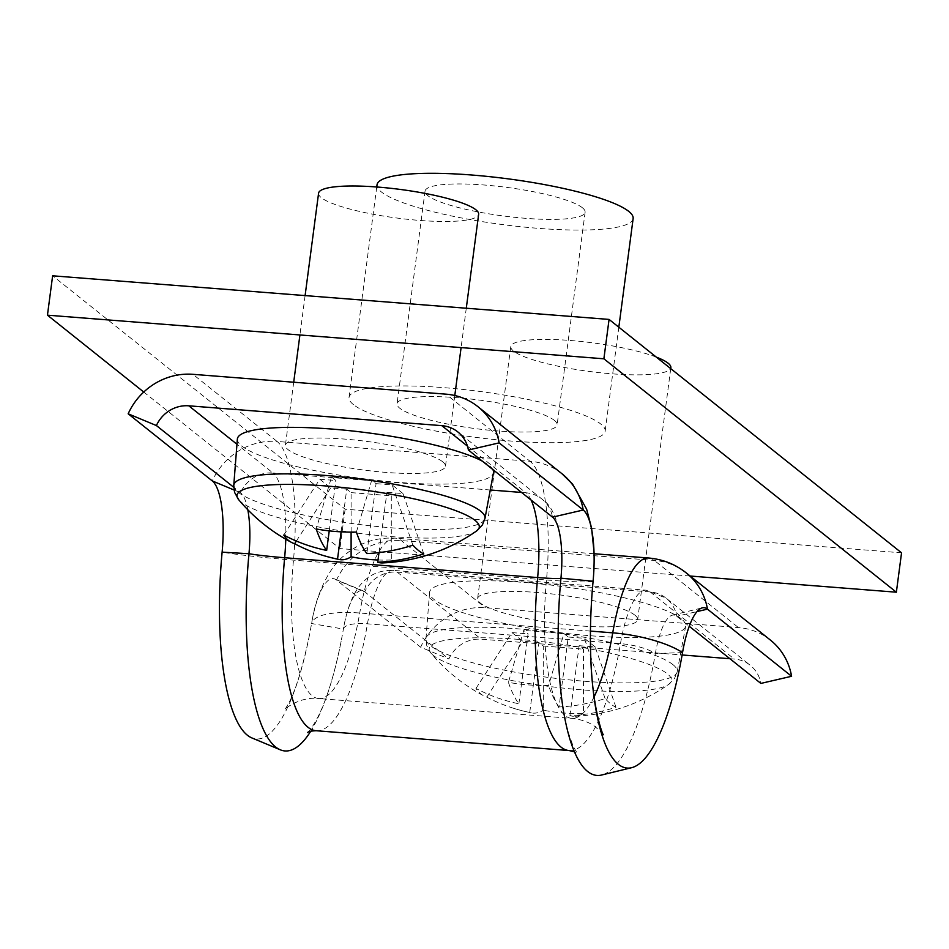 <?xml version="1.0" encoding="UTF-8"?>
<svg xmlns="http://www.w3.org/2000/svg" width="949" height="949" viewBox="0 0 949 949"><rect width="100%" height="100%" fill="white"/><g stroke="black" fill="none" stroke-linecap="round" stroke-linejoin="round"><path stroke-width="0.71" stroke-dasharray="4.75 3.56" d="M554.37 420.371A80.724 14.389 7.5 0 1 557.122 424.844A80.724 14.389 7.5 0 1 486.695 429.944A80.724 14.389 7.5 0 1 399.814 408.248A80.724 14.389 7.5 0 1 397.062 403.776A80.724 14.389 7.5 0 1 467.489 398.675A80.724 14.389 7.5 0 1 554.37 420.371M582.366 207.736A80.724 14.389 7.5 0 1 585.118 212.22A80.724 14.389 7.5 0 1 514.69 217.309A80.724 14.389 7.5 0 1 427.797 195.624A80.724 14.389 7.5 0 1 425.045 191.14A80.724 14.389 7.5 0 1 495.485 186.051A80.724 14.389 7.5 0 1 582.366 207.736M633.137 218.543A129.159 23.025 7.5 0 1 520.455 226.692A129.159 23.025 7.5 0 1 381.427 191.983A129.159 23.025 7.5 0 1 377.026 184.818M353.443 404.618A129.159 23.025 7.5 0 1 349.03 397.453A129.159 23.025 7.5 0 1 461.724 389.304A129.159 23.025 7.5 0 1 600.741 424.001A129.159 23.025 7.5 0 1 605.154 431.166A129.159 23.025 7.5 0 1 492.46 439.328A129.159 23.025 7.5 0 1 353.443 404.618M901.55 552.828L345.116 509.198L52.634 275.803M690.16 576.031L339.932 548.581L143.75 392.032M345.116 509.198L339.932 548.581M590.456 631.097L359.73 613.007A64.579 19.538 -170.2 0 0 311.58 623.517L343.384 629.08A32.29 9.763 9.8 0 1 367.465 623.825L620.468 643.659A32.29 9.763 9.8 0 1 655.368 653.529A58.126 16.216 -85.5 0 1 672.319 615.177A58.126 16.216 -85.5 0 1 676.744 616.292L689.247 626.269M729.911 658.713L734.277 659.057A32.29 30.475 128.6 0 1 750.268 665.32A32.29 30.475 128.6 0 1 760.861 683.422M307.595 732.533C310.299 730.35 314.143 724.372 319.113 714.585C327.5 697.029 334.843 672.639 341.118 641.417A184.059 51.353 -85.5 0 0 343.384 629.08A58.126 16.216 -85.5 0 1 344.096 625.177A58.126 16.216 -85.5 0 1 363.301 590.942A58.126 16.216 -85.5 0 1 364.76 591.832L448.889 658.962A32.29 30.475 128.6 0 1 481.273 639.223L682.117 654.976M594.062 553.73L395.614 538.178A113.014 31.531 -85.5 0 0 359.73 613.007A129.159 36.038 -85.5 0 1 318.722 698.547C300.335 696.115 283.668 709.401 284.854 709.71L288.306 704.016C295.578 690.682 302.624 667.752 309.421 635.213A174.367 48.648 -85.5 0 0 311.58 623.517A67.806 18.921 -85.5 0 1 312.411 618.973A67.806 18.921 -85.5 0 1 334.807 579.032A67.806 18.921 -85.5 0 1 336.515 580.064L420.644 647.206L448.889 658.962M770.41 640.089A64.579 60.938 -51.4 0 0 738.429 627.562L485.425 607.728A64.579 60.938 -51.4 0 0 420.644 647.206M682.533 652.604L655.368 653.529A184.059 51.353 -85.5 0 1 601.666 775.013M341.118 641.417A184.059 51.353 -85.5 0 1 310.762 731.193M309.421 635.213A174.367 48.648 -85.5 0 1 251.841 737.907M247.796 509.755A58.126 16.216 94.5 0 0 240.536 492.697L233.715 487.252M518.712 639.389A122.184 21.78 -172.5 0 0 430.893 653.102L430.893 653.102A122.184 21.78 -172.5 0 0 433.361 655.451A122.184 21.78 -172.5 0 0 581.951 689.852A122.184 21.78 -172.5 0 0 668.689 684.407L668.689 684.407A122.184 21.78 -172.5 0 0 667.301 673.79A122.184 21.78 -172.5 0 0 518.712 639.389M681.287 618.819A129.159 23.025 -172.5 0 0 541.665 584.05A129.159 23.025 -172.5 0 0 429.565 592.484A129.159 23.025 -172.5 0 0 433.99 599.436A129.159 23.025 -172.5 0 0 572.401 634.074A129.159 23.025 -172.5 0 0 685.664 626.21A129.159 23.025 -172.5 0 0 681.287 618.819M656.317 357.121A80.724 14.389 -172.5 0 0 567.573 340.276A80.724 14.389 -172.5 0 0 510.787 346.587A80.724 14.389 -172.5 0 0 513.528 351.059A80.724 14.389 -172.5 0 0 600.42 372.755A80.724 14.389 -172.5 0 0 670.848 367.654M634.928 615.189A80.724 14.389 -172.5 0 0 548.036 593.493A80.724 14.389 -172.5 0 0 477.608 598.594A80.724 14.389 -172.5 0 0 480.36 603.078A80.724 14.389 -172.5 0 0 567.241 624.762A80.724 14.389 -172.5 0 0 637.669 619.661A80.724 14.389 -172.5 0 0 634.928 615.189M529.732 712.462A176.348 166.407 -51.4 0 1 512.958 708.096A176.348 166.407 -51.4 0 1 486.825 697.112A177.166 58.328 -57.9 0 1 483.705 695.795A177.166 58.328 -57.9 0 1 475.959 688.452A176.348 166.407 128.6 0 0 518.878 703.79A176.348 49.206 94.5 0 1 508.415 682.343A177.166 135.529 -15.7 0 0 528.213 684.893A177.166 135.529 -15.7 0 0 548.593 685.486L563.92 633.552L568.261 637.016L559.056 706.946A176.348 166.407 128.6 0 0 605.094 698.571A177.166 30.143 68.1 0 0 615.96 707.242A176.348 166.407 -51.4 0 1 569.922 715.617A176.348 49.206 -85.5 0 0 574.904 716.293A176.348 49.206 -85.5 0 0 583.505 713.351A177.166 163.714 49.1 0 1 563.421 712.984A177.166 163.714 49.1 0 1 543.326 710.196L543.291 646.008L538.937 642.544L529.732 712.462A176.348 49.206 94.5 0 0 531.321 712.877A176.348 49.206 94.5 0 0 543.326 710.196M559.056 706.946A176.348 49.206 -85.5 0 1 548.593 685.486M518.878 703.79L528.083 633.873L523.729 630.409L508.415 682.343M569.922 715.617L579.127 645.688L583.469 649.163L583.505 713.351M563.92 633.552L523.729 630.409M543.291 646.008L583.469 649.163M615.96 707.242L595.201 646.945L579.127 645.688M595.201 646.945L584.347 638.286L568.261 637.016M475.959 688.452L512.009 632.615L528.083 633.873M512.009 632.615L522.863 641.275L538.937 642.544M605.094 698.571L584.347 638.286M486.825 697.112L522.863 641.275M238.697 499.72A122.184 21.78 -172.5 0 0 241.165 502.068A122.184 21.78 -172.5 0 0 389.754 536.482A122.184 21.78 -172.5 0 0 476.493 531.025M492.804 469.494A129.159 23.025 -172.5 0 0 489.091 465.449A129.159 23.025 -172.5 0 0 482.341 461.155M237.357 439.114A129.159 23.025 -172.5 0 0 241.793 446.054A129.159 23.025 -172.5 0 0 380.205 480.692A129.159 23.025 -172.5 0 0 493.468 472.827M318.579 193.205A80.724 14.389 -172.5 0 0 321.331 197.689A80.724 14.389 -172.5 0 0 408.224 219.373A80.724 14.389 -172.5 0 0 478.652 214.272M442.72 461.807A80.724 14.389 -172.5 0 0 355.839 440.122A80.724 14.389 -172.5 0 0 285.4 445.211A80.724 14.389 -172.5 0 0 288.152 449.696A80.724 14.389 -172.5 0 0 375.045 471.38A80.724 14.389 -172.5 0 0 445.472 466.291A80.724 14.389 -172.5 0 0 442.72 461.807M378.022 559.993A177.166 163.714 49.1 0 0 391.308 559.969A176.348 49.206 -85.5 0 1 382.708 562.923M329.244 530.859L335.875 480.491L331.533 477.027L316.207 528.961M351.106 532.14L351.094 492.626L346.741 489.162L341.118 531.843M356.397 532.104L371.723 480.17L376.065 483.646L366.86 553.564M378.995 552.603L386.931 492.306L391.273 495.781L391.308 559.969M371.723 480.17L331.533 477.027M351.094 492.626L391.273 495.781M423.764 553.86L403.005 493.575L386.931 492.306M403.005 493.575L392.139 484.903L376.065 483.646M283.763 535.07L319.801 479.233L335.875 480.491M319.801 479.233L330.667 487.905L346.741 489.162M412.898 545.189L392.139 484.903M296.361 541.049L330.667 487.905M686.293 572.947A64.579 60.938 -51.4 0 0 654.3 560.42L401.297 540.586A64.579 60.938 -51.4 0 0 336.515 580.064L364.76 591.832A32.29 30.475 128.6 0 1 397.156 572.093L650.16 591.927A32.29 30.475 128.6 0 1 666.151 598.19A32.29 30.475 128.6 0 1 676.744 616.292L697.029 611.571M569.198 750.564A161.449 45.042 -85.5 0 0 620.468 643.659A80.724 22.527 -85.5 0 1 646.091 590.195A80.724 22.527 -85.5 0 1 650.16 591.927L734.277 659.057M316.195 730.73A161.449 45.042 -85.5 0 0 367.465 623.825A80.724 22.527 -85.5 0 1 393.1 570.361A80.724 22.527 -85.5 0 1 397.156 572.093L481.273 639.223M312.411 618.973C316.053 596.957 327.82 568.558 344.072 555.639C358.746 542.899 375.923 537.075 395.614 538.178A113.014 31.531 -85.5 0 1 401.297 540.586L485.425 607.728M648.618 558.012A113.014 31.531 -85.5 0 1 654.3 560.42L738.429 627.562M594.074 696.863A129.159 36.038 -85.5 0 1 571.725 718.369A129.159 36.038 -85.5 0 1 546.482 579.969L293.478 560.135A64.579 3.286 5.3 0 1 222.125 552.14M593.089 581.227A64.579 3.286 5.3 0 1 546.482 579.969A113.014 31.531 94.5 0 0 530.076 461.285L277.072 441.451L192.944 374.321M603.445 734.68L595.094 726.554C588.926 722.106 581.132 719.378 571.725 718.369L318.722 698.547A129.159 36.038 -85.5 0 1 293.478 560.135A113.014 31.531 94.5 0 0 277.072 441.451A64.579 60.938 -51.4 0 0 212.291 480.929M562.057 473.812A64.579 60.938 -51.4 0 0 530.076 461.285L445.947 394.155M233.988 489.969L240.536 492.697A32.29 30.475 128.6 0 1 272.921 472.958L236.965 444.251M285.768 539.234A80.724 22.527 94.5 0 0 272.921 472.958L490.265 489.992M521.559 492.448L525.924 492.792L467.454 446.125M531.12 500.076A80.724 22.527 94.5 0 0 525.924 492.792A32.29 30.475 128.6 0 1 541.926 499.055A32.29 30.475 128.6 0 1 552.52 517.146M672.877 664.585A126.692 22.586 -172.5 0 0 535.924 630.48A126.692 22.586 -172.5 0 0 425.959 638.76A126.692 22.586 -172.5 0 0 430.3 645.569A126.692 22.586 -172.5 0 0 566.067 679.543A126.692 22.586 -172.5 0 0 677.171 671.821A126.692 22.586 -172.5 0 0 672.877 664.585M233.762 485.378A126.692 22.586 -172.5 0 0 238.104 492.187A126.692 22.586 -172.5 0 0 373.87 526.173A126.692 22.586 -172.5 0 0 484.963 518.451M585.118 212.22L557.122 424.844M376.741 186.989L349.03 397.453M618.831 327.203L605.154 431.166M425.045 191.14L397.062 403.776M344.096 625.177C348.33 604.015 354.997 589.305 364.096 581.073C367.251 577.811 376.492 569.839 393.1 570.361L646.091 590.195L666.151 598.19L750.268 665.32M672.319 615.177L702.319 607.846M363.301 590.942L334.807 579.032M558.51 658.464C559.815 689.721 563.172 714.656 568.581 733.28L573.101 746.068L577.431 753.684L574.501 751.869M561.725 552.84C559.827 524.085 553.22 506.149 541.926 499.055L457.798 431.914M429.565 592.484L425.959 638.76L426.765 645.747L430.893 653.102A177.593 177.593 0 0 0 483.705 695.795M510.787 346.587L477.608 598.594M512.958 708.096A177.593 177.593 0 0 0 531.321 712.877M574.904 716.293A177.593 177.593 0 0 0 668.689 684.407L674.573 678.369L677.171 671.821L685.664 626.21M670.729 368.615L637.669 619.661M305.103 295.59L299.92 334.961M293.704 382.222L285.4 445.211M466.279 308.223L461.095 347.607M454.796 395.519L445.472 466.291"/><path stroke-width="1.42" d="M376.741 186.989L377.026 184.818A129.159 23.025 7.5 0 1 489.72 176.668A129.159 23.025 7.5 0 1 628.736 211.378A129.159 23.025 7.5 0 1 633.137 218.543L618.831 327.203M609.068 319.422L52.634 275.803L47.45 315.175L603.884 358.793L609.068 319.422L901.55 552.828L896.366 592.2L690.16 576.031M143.75 392.032L47.45 315.175M896.366 592.2L603.884 358.793M689.247 626.269L760.861 683.422L791.596 676.281A64.579 60.938 -51.4 0 0 770.41 640.089L686.293 572.947C675.273 564.216 662.722 559.246 648.618 558.012L594.062 553.73M631.654 767.682L601.666 775.013A184.059 51.353 -85.5 0 1 558.51 658.464A184.059 51.353 -85.5 0 1 560.954 578.19L593.089 581.227A174.367 48.648 -85.5 0 0 590.776 657.266A174.367 48.648 -85.5 0 0 631.654 767.682A174.367 48.648 -85.5 0 0 682.533 652.604A67.806 18.921 -85.5 0 1 702.319 607.846A67.806 18.921 -85.5 0 1 707.48 609.151L791.596 676.281M682.117 654.976L729.911 658.713M310.762 731.193A184.059 51.353 -85.5 0 1 280.323 749.817A184.059 51.353 -85.5 0 1 248.97 553.73A58.126 16.216 94.5 0 0 247.796 509.755M280.323 749.817L251.841 737.907A174.367 48.648 -85.5 0 1 222.125 552.14A67.806 18.921 94.5 0 0 212.291 480.929L128.162 413.8L156.407 425.555A32.29 30.475 128.6 0 1 188.804 405.816L441.807 425.65A32.29 30.475 128.6 0 1 457.798 431.914A32.29 30.475 128.6 0 1 468.391 450.016L499.127 442.875A64.579 60.938 -51.4 0 0 477.94 406.682A64.579 60.938 -51.4 0 0 445.947 394.155L192.944 374.321A64.579 60.938 -51.4 0 0 128.162 413.8M233.715 487.252L156.407 425.555M574.501 751.869L569.198 750.564A161.449 45.042 -85.5 0 1 537.644 577.561A32.29 1.649 -174.7 0 0 560.954 578.19A58.126 16.216 94.5 0 0 561.725 552.84A58.126 16.216 94.5 0 0 552.52 517.146L468.391 450.016M593.089 581.227A67.806 18.921 94.5 0 0 593.991 551.654A67.806 18.921 94.5 0 0 583.244 510.016L499.127 442.875M670.729 368.615L670.848 367.654A80.724 14.389 -172.5 0 0 668.096 363.182A80.724 14.389 -172.5 0 0 656.317 357.121M326.67 550.408A176.348 49.206 94.5 0 1 316.207 528.961A177.166 135.529 -15.7 0 0 336.017 531.511A177.166 135.529 -15.7 0 0 356.397 532.104A176.348 49.206 -85.5 0 0 366.86 553.564A176.348 166.407 128.6 0 0 412.898 545.189A177.166 30.143 68.1 0 0 423.764 553.86A176.348 166.407 -51.4 0 1 377.726 562.235A176.348 49.206 -85.5 0 0 382.708 562.923A177.593 177.593 0 0 0 476.493 531.025L476.493 531.025A122.184 21.78 -172.5 0 0 475.105 520.408A122.184 21.78 -172.5 0 0 326.515 486.007A122.184 21.78 -172.5 0 0 238.697 499.72L238.697 499.72A177.593 177.593 0 0 0 291.509 542.413A177.166 58.328 -57.9 0 1 283.763 535.07A176.348 166.407 128.6 0 0 326.67 550.408L329.244 530.859M482.341 461.155A129.159 23.025 -172.5 0 0 339.54 429.707A129.159 23.025 -172.5 0 0 237.357 439.114L233.762 485.378L234.569 492.365L238.697 499.72M466.279 308.223L478.652 214.272A80.724 14.389 -172.5 0 0 475.9 209.8A80.724 14.389 -172.5 0 0 389.019 188.104A80.724 14.389 -172.5 0 0 318.579 193.205L305.103 295.59M378.022 559.993A177.166 163.714 49.1 0 1 371.213 559.602A177.166 163.714 49.1 0 1 351.118 556.814L351.106 532.14M291.509 542.413A177.166 58.328 -57.9 0 0 294.617 543.741A176.348 166.407 -51.4 0 0 320.762 554.714A176.348 166.407 -51.4 0 0 337.536 559.08A176.348 49.206 94.5 0 0 339.125 559.507A176.348 49.206 94.5 0 0 351.118 556.814M341.118 531.843L337.536 559.08M377.726 562.235L378.995 552.603M233.762 485.378A126.692 22.586 -172.5 0 1 343.728 477.098A126.692 22.586 -172.5 0 1 480.68 511.203A126.692 22.586 -172.5 0 1 484.963 518.451L493.468 472.827A129.159 23.025 -172.5 0 0 492.804 469.494M294.617 543.741L296.361 541.049M697.029 611.571L707.48 609.151A64.579 60.938 -51.4 0 0 686.293 572.947M682.533 652.604A64.579 19.538 -170.2 0 0 612.734 632.841L590.456 631.097M594.074 696.863A129.159 36.038 -85.5 0 0 612.734 632.841A113.014 31.531 -85.5 0 1 648.618 558.012M569.198 750.564L316.195 730.73A161.449 45.042 -85.5 0 1 284.641 557.727L537.644 577.561A80.724 22.527 94.5 0 0 531.12 500.076M222.125 552.14L248.97 553.73A32.29 1.649 -174.7 0 0 284.641 557.727A80.724 22.527 94.5 0 0 285.768 539.234M212.291 480.929L233.988 489.969M236.965 444.251L188.804 405.816M490.265 489.992L521.559 492.448M467.454 446.125L441.807 425.65M552.52 517.146L583.244 510.016A64.579 60.938 -51.4 0 0 562.057 473.812L477.94 406.682M590.776 657.266C592.129 706.649 602.769 736.068 603.445 734.68M316.195 730.73C311.379 730.92 308.508 731.513 307.595 732.533M562.057 473.812L572.544 484.085L586.624 509.15L591.571 528.047L593.991 551.654M299.92 334.961L293.704 382.222M320.762 554.714A177.593 177.593 0 0 0 339.125 559.507M461.095 347.607L454.796 395.519M484.963 518.451L482.377 524.987L476.493 531.025"/></g></svg>
